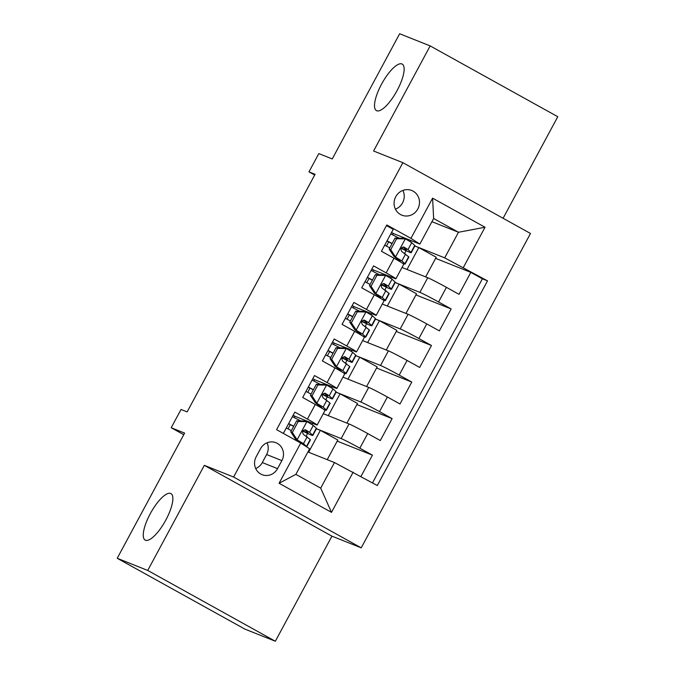 <?xml version="1.0" encoding="UTF-8"?>
<svg xmlns="http://www.w3.org/2000/svg" width="675" height="675" viewBox="0 0 675 675"><rect width="100%" height="100%" fill="white"/><g stroke="black" fill="none" stroke-linecap="round" stroke-linejoin="round"><path stroke-width="1.01" d="M376.726 110.742A26.587 8.345 119 0 1 376.422 110.599A26.587 8.345 119 0 1 381.763 83.767A26.587 8.345 119 0 1 401.92 63.956A26.587 8.345 119 0 1 402.224 64.1A26.587 8.345 119 0 1 396.883 90.931A26.587 8.345 119 0 1 376.726 110.742M145.463 540.236A26.587 8.345 119 0 1 145.167 540.093A26.587 8.345 119 0 1 150.508 513.262A26.587 8.345 119 0 1 170.657 493.45A26.587 8.345 119 0 1 170.961 493.594A26.587 8.345 119 0 1 165.62 520.425A26.587 8.345 119 0 1 145.463 540.236M395.752 196.703A13.297 12.614 111.7 0 0 401.87 215.182A13.297 12.614 111.7 0 0 417.825 208.955A13.297 12.614 111.7 0 0 411.716 190.485A13.297 12.614 111.7 0 0 395.752 196.703M395.423 209.166A13.297 12.614 111.7 0 0 402.57 202.871A13.297 12.614 111.7 0 0 402.899 190.418M503.094 218.287L557.778 116.716L430.169 45.917L399.651 33.75L332.243 158.946L318.811 153.588L308.973 171.863L314.677 175.036M361.226 547.838L530.491 233.483L402.874 162.683L233.618 477.031L361.226 547.838L331.931 536.161L204.322 465.353L147.732 570.442L275.349 641.25L331.931 536.161M275.349 641.25L244.831 629.083L117.222 558.284L184.629 433.088L171.197 427.739L183.76 434.7M147.732 570.442L117.222 558.284M386.471 225.593L393.23 229.34L381.426 251.269L394.014 258.255L386.142 272.877A16.622 0.633 28.3 0 1 395.887 278.809A16.622 0.633 28.3 0 1 395.052 278.589L373.57 270.025M386.142 272.877L373.553 265.891L361.741 287.828L374.33 294.806L366.457 309.428A16.622 0.633 28.3 0 1 376.211 315.36A16.622 0.633 28.3 0 1 375.376 315.141L353.886 306.577M366.457 309.428L353.869 302.442L342.065 324.38L354.653 331.366L346.781 345.98A16.622 0.633 28.3 0 1 356.527 351.911A16.622 0.633 28.3 0 1 355.691 351.692L334.209 343.128M346.781 345.98L334.192 339.002L322.38 360.931L334.969 367.917L327.097 382.539A16.622 0.633 28.3 0 1 336.842 388.471A16.622 0.633 28.3 0 1 336.007 388.243L314.525 379.679M327.097 382.539L314.508 375.553L302.695 397.482L315.284 404.468A16.622 0.633 28.3 0 1 325.038 410.4L317.166 425.022A16.622 0.633 28.3 0 1 316.33 424.794L294.84 416.23M360.956 476.474L372.431 455.161L337.213 441.121M323.266 413.682L349.034 423.951A16.622 0.633 28.3 0 1 367.715 433.553L380.303 440.539L392.108 418.61L356.889 404.57M342.951 377.131L368.719 387.399A16.622 0.633 -151.7 0 1 387.391 397.001L399.98 403.988L411.792 382.058L376.574 368.018M362.635 340.58L388.395 350.848A16.622 0.633 -151.7 0 1 407.076 360.45L419.664 367.436L431.477 345.499L396.259 331.467M382.312 304.028L408.08 314.297A16.622 0.633 -151.7 0 1 426.76 323.899L439.349 330.885L451.153 308.948L415.935 294.907M171.197 427.739L181.043 409.463L187.144 411.893L315.073 174.302L308.973 171.863M277.543 468.653L281.88 460.612A12.876 12.218 111.7 0 0 275.957 442.716A12.876 12.218 111.7 0 0 260.491 448.748L256.163 456.789A12.876 12.218 111.7 0 0 262.086 474.685A12.876 12.218 111.7 0 0 277.543 468.653L262.288 462.569L266.617 454.528A12.876 12.218 111.7 0 0 267.089 442.783M419.867 244.08L410.948 238.368L386.809 224.969L276.59 429.671L300.729 443.062L309.648 448.774L295.869 474.356L320.701 488.135L334.479 462.552L377.3 485.544L487.519 280.851L444.698 257.858L458.477 232.267L433.637 218.489L419.867 244.08L393.247 233.466M410.948 238.368L432.599 198.163L485.021 227.247L463.379 267.452M353.16 472.154L331.509 512.359L279.079 483.275L300.729 443.062M395.162 282.513L419.884 292.368A16.622 0.633 28.3 0 1 438.564 301.961L451.153 308.948M401.996 267.469L427.764 277.746L419.884 292.368M390.707 278.277L391.331 277.104M375.486 319.064L400.207 328.919A16.622 0.633 28.3 0 1 418.888 338.521L431.477 345.499M371.022 314.828L371.655 313.656M355.801 355.615L380.523 365.47A16.622 0.633 28.3 0 1 399.203 375.072L411.792 382.058M351.337 351.38L351.97 350.207M336.116 392.167L360.847 402.022A16.622 0.633 28.3 0 1 379.519 411.623L392.108 418.61M331.661 387.939L332.294 386.758M311.977 424.491L312.609 423.318M316.44 428.718L341.162 438.573A16.622 0.633 28.3 0 1 359.843 448.175L372.431 455.161M372.507 482.887L482.389 278.809L470.838 272.396L435.62 258.356M427.764 277.746A16.622 0.633 -151.7 0 1 446.437 287.348L459.025 294.325L470.838 272.396M283.348 433.417L294.823 412.104L307.412 419.091A16.622 0.633 28.3 0 1 317.166 425.022M307.927 451.963L334.479 462.552M204.322 465.353L233.618 477.031M430.169 45.917L373.579 151.006L402.874 162.683M431.924 221.687L458.477 232.267L485.021 227.247M414.847 245.953L444.698 257.858M410.383 241.726L411.016 240.553M306.214 436.033L307.606 433.434M325.89 399.473L327.291 396.883M345.575 362.922L346.975 360.323M365.251 326.371L366.652 323.772M384.936 289.82L386.336 287.221M404.62 253.268L406.012 250.67M294.131 417.547L294.865 416.188L293.144 415.235M288.031 428.878L290.292 424.676M327.232 459.658L337.804 440.016L320.389 430.346L316.415 428.76M308.602 452.233L320.389 430.346M307.716 392.327L309.977 388.125M313.816 380.995L314.55 379.637L312.82 378.675M346.908 423.107L357.488 403.456L340.073 393.795L336.091 392.209M328.286 415.682L340.073 393.795M347.971 379.131L359.75 357.244L355.776 355.657M366.593 386.556L377.173 366.905L359.75 357.244M336.842 388.471L344.714 373.849A16.622 0.633 -151.7 0 0 334.969 367.917M333.501 344.444L334.226 343.086L332.505 342.124M327.4 355.776L329.662 351.574M367.647 342.579L379.434 320.692L375.46 319.106M386.269 350.004L396.849 330.353L379.434 320.692M356.527 351.911L364.399 337.298A16.622 0.633 -151.7 0 0 354.653 331.366M353.177 307.884L353.911 306.526L352.19 305.573M347.077 319.216L349.338 315.023M387.332 306.028L399.119 284.141L395.137 282.555M405.953 313.453L416.534 293.802L399.119 284.141M376.211 315.36L384.083 300.738A16.622 0.633 -151.7 0 0 374.33 294.806M372.862 271.333L373.596 269.975L371.866 269.021M366.761 282.665L369.023 278.463M407.008 269.468L418.795 247.582L414.821 246.004M425.638 276.893L436.219 257.251L418.795 247.582M482.389 278.809L487.519 280.851M395.887 278.809L403.76 264.187A16.622 0.633 -151.7 0 0 394.014 258.255M392.546 234.782L393.272 233.423L391.551 232.47M386.438 246.113L388.699 241.912M295.869 474.356L279.079 483.275M320.701 488.135L331.509 512.359M432.599 198.163L433.637 218.489M255.698 468.534A12.876 12.218 111.7 0 0 262.288 462.569M298.223 421.495L296.637 420.863L305.505 421.031L307.091 421.664L298.223 421.495L292.326 432.456L297.253 439.94L303.463 443.669L306.492 446.47A31.784 1.215 28.3 0 1 306.712 446.791A31.784 1.215 28.3 0 1 306.61 446.825M297.253 439.94L295.667 439.307L300.957 443.205M307.091 421.664L313.301 425.393L316.33 428.195A31.784 1.215 28.3 0 1 316.55 428.515L312.812 435.459A31.784 1.215 -151.7 0 0 312.593 435.139L309.563 432.337L305.556 429.874M300.696 420.938A26.384 1.004 28.3 0 1 292.393 416.627M296.637 420.863L290.739 431.823L292.326 432.456M295.667 439.307L290.739 431.823M305.311 429.798L305.792 429.983C302.543 430.051 301.759 431.511 303.429 434.371L310.23 439.526A31.784 1.215 28.3 0 1 310.449 439.847L306.712 446.791M288.554 423.757A31.784 1.215 -151.7 0 0 293.642 426.431M302.695 431.055A31.784 1.215 -151.7 0 0 312.812 435.459M286.293 427.958A26.384 1.004 -151.7 0 0 291.381 430.625M304.737 429.739L307.876 432.633A26.384 1.004 28.3 0 1 308.053 432.894A26.384 1.004 28.3 0 1 302.856 430.802M293.743 426.237A26.384 1.004 28.3 0 1 288.647 423.571M317.908 384.944L316.322 384.311L325.19 384.48L326.776 385.113L317.908 384.944L312.002 395.904L316.929 403.388L323.148 407.118L326.177 409.919A31.784 1.215 28.3 0 1 326.388 410.24A31.784 1.215 28.3 0 1 323.629 409.32M316.929 403.388L315.343 402.756L321.452 407.413A26.384 1.004 28.3 0 1 321.637 407.675A26.384 1.004 28.3 0 1 320.338 407.329M326.776 385.113L332.986 388.834L336.015 391.643A31.784 1.215 28.3 0 1 336.234 391.956L332.488 398.908A31.784 1.215 -151.7 0 0 332.277 398.587L329.248 395.786L325.24 393.323M320.38 384.387A26.384 1.004 28.3 0 1 312.069 380.076M316.322 384.311L310.416 395.272L312.002 395.904M315.343 402.756L310.416 395.272M324.996 393.238L325.468 393.432C322.228 393.5 321.443 394.959 323.106 397.82L329.915 402.975A31.784 1.215 28.3 0 1 330.126 403.287L326.388 410.24M308.23 387.205A31.784 1.215 -151.7 0 0 313.318 389.88M322.38 394.504A31.784 1.215 -151.7 0 0 332.488 398.908M305.969 391.407A26.384 1.004 -151.7 0 0 311.065 394.073M324.413 393.188L327.561 396.082A26.384 1.004 28.3 0 1 327.738 396.343A26.384 1.004 28.3 0 1 322.54 394.251M313.428 389.686A26.384 1.004 28.3 0 1 308.332 387.02M337.593 348.384L336.007 347.752L344.647 347.92L346.452 348.562L337.593 348.384L331.687 359.353L336.614 366.837L342.824 370.558L345.853 373.368A31.784 1.215 28.3 0 1 346.073 373.68A31.784 1.215 28.3 0 1 343.305 372.769M336.614 366.837L335.028 366.204L341.137 370.862A26.384 1.004 28.3 0 1 341.314 371.123A26.384 1.004 28.3 0 1 340.023 370.777M346.452 348.562L352.671 352.282L355.7 355.092A31.784 1.215 28.3 0 1 355.911 355.404L352.173 362.348A31.784 1.215 -151.7 0 0 351.962 362.036L348.933 359.227L344.925 356.771M340.065 347.836A26.384 1.004 28.3 0 1 331.754 343.524M336.007 347.752L330.1 358.72L331.687 359.353M335.028 366.204L330.1 358.72M344.672 356.687L345.153 356.881C341.913 356.948 341.12 358.408 342.79 361.268L349.599 366.424A31.784 1.215 28.3 0 1 349.81 366.736L346.073 373.68M327.915 350.646A31.784 1.215 -151.7 0 0 333.003 353.329M342.065 357.952A31.784 1.215 -151.7 0 0 352.173 362.348M325.654 354.856A26.384 1.004 -151.7 0 0 330.75 357.522M344.098 356.636L347.237 359.53A26.384 1.004 28.3 0 1 347.414 359.792A26.384 1.004 28.3 0 1 342.225 357.699M333.104 353.135A26.384 1.004 28.3 0 1 328.016 350.468M357.269 311.833L355.683 311.2L364.331 311.369L366.137 312.01L357.269 311.833L351.371 322.802L356.299 330.286L362.509 334.007L365.538 336.817A31.784 1.215 28.3 0 1 365.749 337.129A31.784 1.215 28.3 0 1 362.99 336.218M356.299 330.286L354.712 329.653L360.821 334.311A26.384 1.004 28.3 0 1 360.998 334.572A26.384 1.004 28.3 0 1 359.699 334.226M366.137 312.01L372.347 315.731L375.376 318.541A31.784 1.215 28.3 0 1 375.595 318.853L371.858 325.797A31.784 1.215 -151.7 0 0 371.638 325.485L368.609 322.675L364.601 320.212M359.741 311.285A26.384 1.004 28.3 0 1 351.439 306.965M355.683 311.2L349.777 322.169L351.371 322.802M354.712 329.653L349.777 322.169M364.357 320.136L364.837 320.33C361.589 320.389 360.804 321.857 362.475 324.717L369.276 329.873A31.784 1.215 28.3 0 1 369.495 330.185L365.749 337.129M347.6 314.094A31.784 1.215 -151.7 0 0 352.688 316.777M361.741 321.393A31.784 1.215 -151.7 0 0 371.858 325.797M345.33 318.296A26.384 1.004 -151.7 0 0 350.426 320.962M363.783 320.085L366.922 322.979A26.384 1.004 28.3 0 1 367.099 323.241A26.384 1.004 28.3 0 1 361.901 321.14M352.789 316.575A26.384 1.004 28.3 0 1 347.692 313.917M376.954 275.282L375.368 274.649L384.235 274.818L385.822 275.451L376.954 275.282L371.048 286.251L375.975 293.735L382.193 297.456L385.223 300.265A31.784 1.215 28.3 0 1 385.433 300.577A31.784 1.215 28.3 0 1 382.674 299.658M375.975 293.735L374.389 293.102L380.498 297.751A26.384 1.004 28.3 0 1 380.683 298.021A26.384 1.004 28.3 0 1 379.384 297.675M385.822 275.451L392.032 279.18L395.061 281.99A31.784 1.215 28.3 0 1 395.272 282.302L391.534 289.246A31.784 1.215 -151.7 0 0 391.323 288.934L388.294 286.124L384.286 283.66M379.426 274.725A26.384 1.004 28.3 0 1 371.115 270.413M375.368 274.649L369.461 285.618L371.048 286.251M374.389 293.102L369.461 285.618M384.041 283.584L384.514 283.778C381.274 283.837 380.481 285.306 382.151 288.157L388.96 293.313A31.784 1.215 28.3 0 1 389.171 293.633L385.433 300.577M367.276 277.543A31.784 1.215 -151.7 0 0 372.364 280.218M381.426 284.842A31.784 1.215 -151.7 0 0 391.534 289.246M365.015 281.745A26.384 1.004 -151.7 0 0 370.111 284.411M383.459 283.525L386.606 286.428A26.384 1.004 28.3 0 1 386.783 286.689A26.384 1.004 28.3 0 1 381.586 284.588M372.473 280.024A26.384 1.004 28.3 0 1 367.377 277.358M396.638 238.731L395.044 238.098L403.912 238.267L405.498 238.899L396.638 238.731L390.732 249.699L395.66 257.175L401.87 260.904L404.899 263.706A31.784 1.215 28.3 0 1 405.118 264.026A31.784 1.215 28.3 0 1 402.351 263.107M395.66 257.175L394.073 256.542L400.182 261.2A26.384 1.004 28.3 0 1 400.359 261.461A26.384 1.004 28.3 0 1 399.068 261.124M405.498 238.899L411.716 242.629L414.745 245.43A31.784 1.215 28.3 0 1 414.956 245.751L411.218 252.695A31.784 1.215 -151.7 0 0 410.999 252.374L407.97 249.573L403.962 247.109M399.111 238.174A26.384 1.004 28.3 0 1 390.8 233.862M395.044 238.098L389.146 249.067L390.732 249.699M394.073 256.542L389.146 249.067M403.718 247.033L404.198 247.219C400.95 247.286 400.165 248.746 401.836 251.606L408.645 256.762A31.784 1.215 28.3 0 1 408.856 257.082L405.118 264.026M386.961 240.992A31.784 1.215 -151.7 0 0 392.048 243.667M401.11 248.29A31.784 1.215 -151.7 0 0 411.218 252.695M384.699 245.194A26.384 1.004 -151.7 0 0 389.787 247.86M403.144 246.974L406.282 249.868A26.384 1.004 28.3 0 1 406.46 250.13A26.384 1.004 28.3 0 1 401.271 248.037M392.15 243.472A26.384 1.004 28.3 0 1 387.062 240.806M408.08 314.297L400.207 328.919M388.395 350.848L380.523 365.47M368.719 387.399L360.847 402.022M349.034 423.951L341.162 438.573M367.715 433.553L359.843 448.175M446.437 287.348L438.564 301.961M426.76 323.899L418.888 338.521M407.076 360.45L399.203 375.072M387.391 397.001L379.519 411.623M315.284 404.468L307.412 419.091M266.617 454.528L281.88 460.612M306.872 421.664L297.127 439.754M310.23 439.526L306.492 446.47M316.33 428.195L312.593 435.139M307.201 436.725L303.463 443.669M313.301 425.393L309.563 432.337M326.557 385.104L316.811 403.203M329.915 402.975L326.177 409.919M336.015 391.643L332.277 398.587M326.886 400.165L323.148 407.118M332.986 388.834L329.248 395.786M346.233 348.553L336.496 366.652M349.599 366.424L345.853 373.368M355.7 355.092L351.962 362.036M346.57 363.614L342.824 370.558M352.671 352.282L348.933 359.227M365.918 312.002L356.172 330.1M369.276 329.873L365.538 336.817M375.376 318.541L371.638 325.485M366.247 327.063L362.509 334.007M372.347 315.731L368.609 322.675M385.594 275.451L375.857 293.541M388.96 293.313L385.223 300.265M395.061 281.99L391.323 288.934M385.931 290.512L382.193 297.456M392.032 279.18L388.294 286.124M405.278 238.899L395.533 256.989M408.645 256.762L404.899 263.706M414.745 245.43L410.999 252.374M405.616 253.96L401.87 260.904M411.716 242.629L407.97 249.573"/></g></svg>

